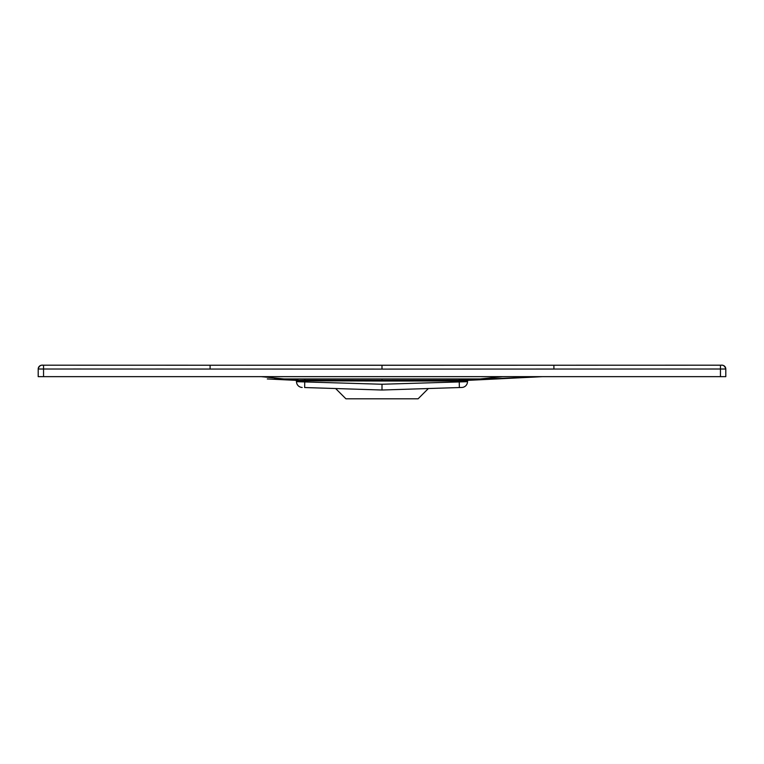 <?xml version="1.0" encoding="UTF-8"?>
<svg xmlns="http://www.w3.org/2000/svg" width="764" height="764" viewBox="0 0 764 764"><rect width="100%" height="100%" fill="white"/><g stroke="black" fill="none" stroke-linecap="round" stroke-linejoin="round"><path stroke-width="1.15" d="M382 365.278L210.1 365.23L553.9 365.23L381.99 365.278L381.99 369.098L38.2 369.012L38.2 376.652L725.8 376.652L725.8 369.012L725.8 376.652M186.387 369.041L210.09 369.05L210.1 365.23L43.548 365.192C43.204 365.287 39.461 364.075 38.2 369.012L38.2 376.652M43.548 376.652L43.548 365.192L42.02 365.192A3.82 3.82 180 0 0 38.2 369.012A3.82 3.82 180 0 1 42.02 365.192M725.8 369.012A3.82 3.82 -0 0 0 721.98 365.192L720.452 365.192C720.796 365.393 724.253 363.855 725.8 369.012L720.452 369.012L720.452 376.652M553.9 365.23L720.452 365.192L553.9 365.23L553.91 369.05L720.452 369.012L720.452 365.192M382 387.73L382 384.197L382 387.73L382 384.244L467.511 381.685A5.883 5.883 0 0 1 461.809 387.463L459.288 387.539M335.635 388.532L345.911 398.808L418.089 398.808L428.365 388.532M468.026 380.348L496.934 378.934L468.246 380.329A0.764 0.764 -179 0 0 467.52 381.083L467.511 381.685A5.883 5.883 0 0 1 461.809 387.463L382 390.022L304.712 387.539M382 390.022L382 384.244L296.489 381.685A5.883 5.883 0 0 0 302.191 387.463A5.883 5.883 -88.2 0 1 296.489 381.685L296.48 380.997L298.6 380.787L382 381.016L382 380.271L459.212 380.185L459.183 378.944L382 378.944L382 380.271L304.788 380.185L304.817 378.944L382 378.944M467.988 380.348L467.52 380.997L382 381.016M296.012 380.348L267.285 378.944L295.773 380.252L296.48 381.083A0.764 0.764 -1 0 0 295.754 380.329L304.788 380.185L304.645 387.539M496.934 378.934L542.488 376.652L459.212 380.185L459.355 387.539M465.4 380.787L465.897 380.052L480.078 378.944L459.183 378.944M298.6 380.787L298.103 380.052L283.921 378.944L304.817 378.944M274.629 378.944L283.921 378.944L261.288 376.652M489.371 378.944L480.078 378.944L502.712 376.652M267.285 378.944L295.974 380.348M381.962 369.098L292.965 369.079M381.99 369.098L554.253 369.05M302.191 387.463A5.883 5.883 -88.2 0 1 296.489 381.685M43.548 369.012L40.492 369.012M174.851 369.041L156.467 369.031M132.831 369.022L106.311 369.022M80.86 369.012L73.124 369.012M720.452 369.012L723.508 369.012M210.1 365.23L43.548 365.192"/></g></svg>
